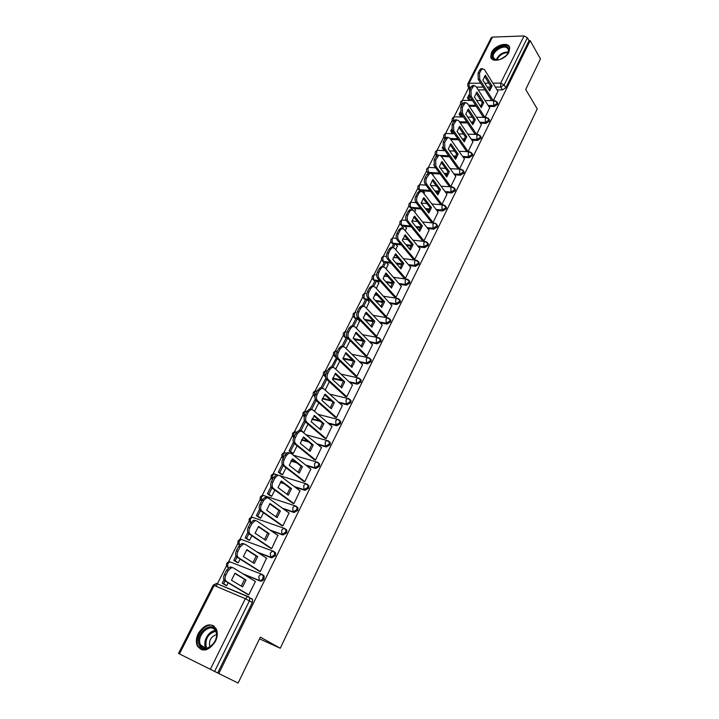 <?xml version="1.0" encoding="UTF-8"?>
<svg xmlns="http://www.w3.org/2000/svg" width="719" height="719" viewBox="0 0 719 719"><rect width="100%" height="100%" fill="white"/><g stroke="black" fill="none" stroke-linecap="round" stroke-linejoin="round"><path stroke-width="1.08" d="M488.794 106.448L494.312 106.511L497.656 104.39L497.422 102.52M480.418 123.228L486.008 123.353L489.36 121.232L489.1 119.3M471.934 140.214L477.587 140.421L480.966 138.291L480.553 136.215M463.333 157.425L469.058 157.704L472.455 155.574L472.671 154.288L472.024 153.444M454.615 174.861L460.421 175.211L463.827 173.09L464.052 171.751L463.396 170.897M445.771 192.521L451.667 192.953L455.091 190.832L455.316 189.448L454.642 188.576M436.81 210.415L442.805 210.928L446.238 208.807L446.463 207.378L445.771 206.488M427.715 228.543L433.818 229.154L437.269 227.024L437.494 225.55L436.784 224.643L436.55 226.117L433.099 228.238L426.996 227.626M418.494 246.905L424.704 247.615L428.173 245.494L428.407 243.957L427.661 243.031M409.138 265.518L415.474 266.336L418.952 264.215L419.195 262.624L418.413 261.671M399.638 284.373L406.109 285.308L409.614 283.187L409.848 281.533L409.039 280.563M389.995 303.481L396.627 304.541L400.141 302.42L400.384 300.713L399.53 299.715M380.198 322.849L387.002 324.035L390.534 321.923L390.777 320.144L389.887 319.128M370.249 342.478L377.25 343.808L380.8 341.696L381.043 339.853L380.108 338.811M360.138 362.358L367.355 363.859L370.923 361.747L371.175 359.833L370.186 358.772M349.847 382.517L357.325 384.198L360.911 382.086L361.163 380.099L360.129 379.012M339.368 402.928L347.151 404.815L350.755 402.712L351.007 400.645L350.036 399.584M328.682 423.617L336.834 425.738L340.455 423.635L340.698 421.487L339.701 420.417M317.78 444.567L326.363 446.966L330.003 444.854L330.246 442.625L329.212 441.538M306.627 465.777L315.74 468.491L319.398 466.388L319.64 464.07L318.562 462.973M295.167 487.221L304.964 490.34L308.631 488.246L308.882 485.828L307.759 484.714M283.358 508.899L294.026 512.512L297.711 510.418L297.963 507.911L296.848 506.796M271.072 530.748L282.927 535.017L286.629 532.923L286.872 530.307L285.785 529.211M258.103 552.677L271.656 557.854L275.377 555.769L275.62 553.046L274.559 551.967M244.047 574.49L260.215 581.042C261.68 581.419 262.929 580.718 263.963 578.957L264.197 576.117L263.172 575.065M198.309 633.376C196.098 638.032 195.784 642.229 197.365 645.968C202.758 652.573 208.771 651.063 215.394 641.447C217.533 636.863 217.848 632.738 216.347 629.071C210.955 622.357 204.942 623.786 198.309 633.376M491.526 52.523L490.718 56.792C491.463 63.362 505.493 59.803 508.953 52.074L509.735 47.903C508.962 41.253 494.969 44.884 491.526 52.523M468.77 87.709L462.281 100.516M460.582 103.869L453.941 116.963M452.242 120.325L445.501 133.617M443.803 136.987L436.954 150.487M435.247 153.857L428.299 167.563M426.592 170.951L419.537 184.864M417.82 188.261L410.657 202.39M408.931 205.796L401.66 220.149M399.926 223.564L392.538 238.142M390.803 241.566L383.308 256.368M381.555 259.811L373.943 274.838M372.19 278.298L364.461 293.559M362.7 297.028L354.844 312.531M353.074 316.018L345.102 331.756M343.322 335.27L335.225 351.249M333.436 354.782L325.213 371.013M323.406 374.572L315.057 391.046M313.241 394.632L304.766 411.358M302.933 414.971L294.323 431.966M292.48 435.606L283.735 452.853M281.875 456.529L272.995 474.046M271.117 477.749L262.102 495.544M260.206 499.283L251.057 517.347M249.142 521.131L239.84 539.475M237.908 543.294L228.471 561.925M226.512 565.79L216.113 586.3M467.844 83.781L491.203 37.774L492.47 37.1L524.061 35.95L527.404 37.748L529.04 40.659L505.843 87.763L502.518 89.884L497.054 89.884M489.019 89.884L490.601 85.992L492.084 85.983L489.639 90.891L482.889 80.142L485.37 75.216L492.084 85.983M484.93 89.884L478.216 89.884M540.472 58.94L530.182 40.624L218.801 673.514L238.106 683.05L260.35 637.124L280.257 648.241L537.228 108.911L525.697 89.444L540.472 58.94M529.04 40.659L530.182 40.624M218.801 673.514L178.528 653.463L213.21 585.167L214.172 585.473L179.435 653.922M247.12 594.119L248.747 594.937L255.425 581.428L254.966 581.24M236.632 562.114L238.214 562.833L240.11 559.076M258.66 570.823L260.287 571.605L266.506 558.16M247.956 539.645L249.547 540.329L251.857 535.736M270.038 547.86L271.665 548.615L277.849 535.403M259.119 517.509L260.709 518.156L263.433 512.746M281.237 525.247L282.864 525.975L289.002 512.98M270.11 495.688L271.71 496.299L274.829 490.097M292.282 502.967L293.909 503.668L299.976 490.87M280.958 474.181L282.558 474.756L286.063 467.79M303.157 481.011L304.784 481.685L310.788 469.085M291.644 452.97L293.244 453.518L297.127 445.807M313.879 459.369L315.506 460.016L321.447 447.613M303.157 432.416L303.786 432.586L308.029 424.147M324.449 438.042L326.067 438.662L331.935 426.439M334.865 417.02L336.483 417.613L342.28 405.57M345.138 396.286L346.756 396.861L352.472 384.998M355.258 375.857L356.876 376.405L362.529 364.704M365.243 355.707L366.852 356.238L372.433 344.698M375.084 335.836L376.702 336.339L382.202 324.97M356.309 328.25L359.608 320.989M384.8 316.243L386.409 316.728L391.846 305.512M366.393 308.226L369.233 301.89M394.372 296.911L395.98 297.378L401.346 286.324M376.334 288.472L378.724 283.034M403.817 277.849L405.426 278.289L410.72 267.387M386.139 268.996L388.098 264.439M413.137 259.038L414.737 259.46L419.968 248.711M395.801 249.799L397.346 246.087M422.332 240.488L423.931 240.892L429.09 230.278M405.336 230.853L406.469 227.977M431.4 222.18L433 222.566L438.096 212.096M414.746 212.177L415.474 210.101M440.352 204.106L441.942 204.475L446.984 194.148M424.021 193.744L424.354 192.458M449.186 186.284L450.777 186.634L455.747 176.434M433.171 175.562L433.135 175.05M435.471 167.617L433.701 164.651M457.904 168.686L459.495 169.019L464.402 158.962M468.096 151.637L472.94 141.706M476.598 134.444L481.371 124.675M485.019 117.422L489.693 107.859M476.266 106.304L469.246 106.223M472.563 123.039L471.745 123.021M467.467 122.922L460.106 122.751M464.159 139.944L462.919 139.899M458.515 139.738L450.795 139.468M455.63 157.057L453.941 156.976M449.42 156.76L441.304 156.374M446.984 174.402L444.809 174.268M440.154 173.989L431.975 173.495M438.213 191.964L435.534 191.766M430.726 191.416L423.132 190.859M420.552 190.67L418.018 188.729C417.308 186.589 418.036 185.259 420.22 184.738L419.15 185.799L419.303 189.708L420.974 189.834L420.22 191.326M429.324 209.759L426.088 209.481M421.127 209.049L414.162 208.447M411.681 208.231L409.138 206.29C408.401 204.124 409.147 202.785 411.358 202.264L410.252 203.351L410.414 207.279L420.408 208.142M420.3 227.797L416.463 227.411M411.331 226.889L405.067 226.26M402.694 226.027L400.15 224.076C399.387 221.883 400.132 220.535 402.388 220.023L401.238 221.146L401.409 225.074L410.603 225.991M411.16 246.069L406.657 245.547M401.337 244.936L395.845 244.307M393.581 244.056L391.037 242.096C390.255 239.876 391.01 238.519 393.293 238.007L392.107 239.166L392.286 243.103L400.591 244.056M401.885 264.583L396.654 263.909M391.118 263.19L386.489 262.597M384.35 262.318L381.807 260.359C380.998 258.112 381.762 256.737 384.081 256.234L382.85 257.429L383.047 261.374L390.363 262.318M392.475 283.34L386.445 282.477M380.666 281.641L376.999 281.12M374.994 280.832L372.46 278.873C371.624 276.59 372.388 275.206 374.752 274.703L373.476 275.934L373.682 279.889L379.893 280.787M382.93 302.357L376.001 301.252M369.952 300.29L367.355 299.886M365.522 299.589L362.978 297.63C362.115 295.32 362.888 293.918 365.297 293.424L363.976 294.691L364.182 298.655L369.162 299.446M373.242 321.636L365.297 320.243M358.952 319.137L357.577 318.894M355.914 318.607L353.371 316.648C352.481 314.302 353.263 312.882 355.716 312.397L354.341 313.709L354.566 317.681L358.152 318.301M363.419 341.166L354.314 339.431M346.172 337.876L343.637 335.926C342.711 333.544 343.502 332.106 346.001 331.621L344.572 332.978L344.814 336.959L347.043 337.382M353.272 360.938L343.017 358.808M336.483 357.451L333.769 355.465C332.807 353.047 333.607 351.6 336.159 351.115L334.677 352.508L334.928 356.498L336.267 356.777M342.559 380.872L332.627 378.643M331.576 401.049L322.328 398.802M320.306 421.433L311.929 419.249M308.685 442.023L301.441 440.001M296.65 462.793L290.871 461.068M284.086 483.689L280.212 482.458M270.811 504.648L269.472 504.19M259.514 638.849L280.257 648.241M225.137 584.915L226.719 585.67L228.175 582.785M493.333 100.624L497.908 91.259M461.176 104.929L461.607 105.711M452.88 121.421L453.285 122.158M444.477 138.12L444.854 138.812M435.966 155.034L436.406 155.78M427.356 172.165L428.111 173.135M418.629 189.519L420.013 190.625M409.794 207.108L411.133 208.186M400.843 224.921L402.146 225.973M391.774 242.968L393.041 243.993M382.58 261.249L383.811 262.246M373.242 279.772L374.455 280.752M363.796 298.547L364.973 299.499M354.215 317.573L355.366 318.508M344.5 336.869L345.632 337.768M334.659 356.426L335.764 357.298M324.682 376.253L325.653 377.071M314.482 396.142L314.931 396.834M468.222 86.864L469.831 89.462M217.677 672.948L252.369 602.504L252.603 599.547L251.605 598.514M314.5 411.304L318.778 402.811M325.177 390.084L329.365 381.771M335.701 369.18L339.799 361.046M346.082 348.571L350.09 340.608M462.659 116.999L463.018 116.28M470.981 100.453L471.628 99.177M255.389 581.5L233.342 567.875L231.527 567.606L228.121 570.67L225.865 575.119C224.634 578.031 224.831 580.152 226.476 581.5L248.783 594.856M235.014 573.196L231.482 580.215L242.582 586.911L246.042 579.963L235.014 573.196M223.986 579.712L222.225 583.19L225.649 585.221M225.074 580.925L223.627 583.783L222.225 583.19M226.746 585.626L223.627 583.783M231.878 567.282L230.062 567.012L226.647 570.068L224.4 574.517C223.169 577.42 223.366 579.541 225.011 580.889L247.839 594.55M234.843 573.394L244.577 579.361L241.278 586.129M244.577 579.361L246.042 579.963M199.352 645.078C194.22 634.832 211.251 619.733 215.79 630.518C221.182 640.728 203.756 656.15 199.352 645.078M215.673 631.318C211.467 621.333 195.694 635.317 200.457 644.79L200.511 644.907C204.681 654.919 220.553 640.8 215.7 631.39L215.673 631.318M216.455 634.643C210.892 636.621 208.672 640.593 209.804 646.561L209.993 646.929M214.109 626.168C206.227 620.848 193.375 636.881 198.138 646.156L201.608 649.841M493.863 59.12C487.464 55.156 501.52 42.529 507.389 46.96C509.322 48.461 509.438 50.69 507.758 53.637C503.983 58.5 499.687 60.504 494.879 59.632L493.863 59.12M507.641 53.817L508.54 49.979L507.165 47.876C502.958 44.587 491.922 51.939 493.315 57.089L494.636 59.129L498.159 59.893M506.041 55.785L500.568 59.291M509.564 47.247L508.396 46.061C503.165 41.99 489.504 51.121 491.23 57.493L491.67 58.724M266.839 558.375L245.242 544.274L243.382 543.977L240.11 546.943L237.89 551.329C236.677 554.196 236.875 556.317 238.474 557.692L260.323 571.524M246.869 549.613L243.39 556.533L254.256 563.462L257.672 556.614L246.869 549.613M236.003 555.922L233.774 560.326L237.009 562.357M237.063 557.153L235.185 560.883L233.774 560.326M238.232 562.797L235.185 560.883M243.768 543.717L241.908 543.42L238.636 546.377L236.425 550.754C235.212 553.621 235.401 555.742 237.009 557.117L259.244 571.183M246.644 549.864L256.207 556.048L252.998 562.653M256.207 556.048L257.672 556.614M278.109 535.583L256.953 521.041L255.056 520.718L251.92 523.576L249.736 527.89C248.54 530.721 248.72 532.842 250.293 534.253L271.701 548.543M258.534 526.398L255.11 533.21L265.76 540.364L269.122 533.624L258.534 526.398M247.839 532.491L245.161 537.803L248.253 539.843M248.882 533.75L246.572 538.333L245.161 537.803M249.556 540.302L246.572 538.333M255.479 520.511L253.582 520.197L250.446 523.046L248.262 527.36C247.066 530.182 247.255 532.303 248.819 533.714L270.533 548.193M258.274 526.694L267.657 533.094L264.538 539.547M267.657 533.094L269.122 533.624M289.218 513.132L268.493 498.15L266.56 497.809L263.549 500.568L261.401 504.819C260.215 507.605 260.395 509.726 261.932 511.164L282.9 525.904M270.038 503.525L266.668 510.238L277.094 517.617L280.401 510.975L270.038 503.525M259.496 509.42L256.377 515.604L259.361 517.68M260.521 510.697L257.788 516.107L256.377 515.604M260.718 518.138L257.788 516.107M267.019 497.656L265.086 497.314L262.076 500.065L259.927 504.316C258.741 507.102 258.921 509.214 260.458 510.661L281.677 525.553M269.733 503.875L278.936 510.472L275.907 516.781M278.936 510.472L280.401 510.975M300.165 491.014L279.862 475.61L277.894 475.241L275 477.901L272.887 482.089C271.719 484.84 271.89 486.961 273.4 488.426L293.945 503.597M281.363 481.002L278.037 487.608L288.256 495.202L291.519 488.659L281.363 481.002M270.982 486.7L267.423 493.728L270.317 495.831M271.98 487.994L268.843 494.205L267.423 493.728M271.719 496.29L268.843 494.205M278.379 475.151L276.411 474.774L273.526 477.434L271.405 481.613C270.245 484.363 270.416 486.475 271.917 487.949L292.678 503.255M281.021 481.388L290.045 488.183L287.115 494.348M290.045 488.183L291.519 488.659M310.95 469.21L291.06 453.401L289.056 453.006L286.288 455.576L284.203 459.702C283.052 462.416 283.214 464.528 284.688 466.029L304.82 481.613M292.516 458.812L289.245 465.319L299.257 473.12L302.474 466.667L292.516 458.812M282.288 464.312L278.316 472.167L281.129 474.315M283.268 465.624L279.736 472.608L278.316 472.167M282.549 474.756L279.736 472.608M289.523 452.925L287.573 452.575L284.805 455.136L282.72 459.261C281.569 461.975 281.731 464.079 283.214 465.579L303.526 481.29M292.139 459.234L301 466.227L298.142 472.248M301 466.227L302.474 466.667M321.582 447.73L302.088 431.526L300.066 431.094L297.405 433.584L295.347 437.646C294.215 440.334 294.368 442.437 295.815 443.965L315.542 459.944M303.508 436.945L300.29 443.353L310.096 451.352L313.259 444.998L303.508 436.945M293.433 442.257L289.056 450.921L291.797 453.096M294.386 443.587L290.476 451.334L289.056 450.921M293.217 453.509L290.476 451.334M300.479 431.023L298.583 430.69L295.913 433.171L293.864 437.233C292.732 439.911 292.885 442.014 294.332 443.542L314.221 459.639M303.094 437.413L311.785 444.585L309.017 450.48M311.785 444.585L313.259 444.998M332.061 426.547L312.954 409.965L310.914 409.515L308.352 411.915L306.33 415.915C305.216 418.566 305.359 420.669 306.779 422.224L326.102 438.599M314.347 415.393L311.165 421.72L320.782 429.908L323.901 423.644L314.347 415.393M304.416 420.534L299.643 429.962L300.919 431.023M305.341 421.882L301.072 430.348L299.643 429.962M303.733 432.568L301.072 430.348M311.282 409.435L309.422 409.138L306.869 411.529L304.847 415.528C303.733 418.179 303.876 420.273 305.287 421.837L324.763 438.302M313.897 415.906L322.427 423.257L319.73 429.018M322.427 423.257L323.901 423.644M342.397 405.669L323.667 388.718L321.6 388.242L319.146 390.561L317.151 394.506C316.054 397.122 316.189 399.216 317.573 400.798L336.519 417.55M325.015 394.165L321.887 400.393L331.306 408.769L334.38 402.595L325.015 394.165M315.228 399.117L310.213 409.057M316.144 400.483L311.633 409.426M321.923 388.17L320.117 387.892L317.654 390.21L315.668 394.147C314.562 396.762 314.706 398.856 316.09 400.438L335.162 417.281M324.539 394.713L332.906 402.236L330.291 407.871M332.906 402.236L334.38 402.595M352.58 385.087L334.227 367.777L332.142 367.274L329.778 369.512L327.819 373.404C326.732 375.983 326.866 378.086 328.224 379.686L346.783 396.798M335.539 373.242L332.457 379.38L341.687 387.936L344.716 381.852L335.539 373.242M325.887 378.023L320.944 387.811M326.786 379.398L322.364 388.152M332.421 367.211L330.65 366.951L328.295 369.189L326.327 373.071C325.24 375.651 325.374 377.745 326.732 379.353L345.417 396.546M335.027 373.826L343.242 381.51L340.707 387.02M343.242 381.51L344.716 381.852M362.619 364.803L344.626 347.142L342.532 346.603L340.267 348.778L338.325 352.607C337.256 355.159 337.382 357.253 338.712 358.88L356.912 376.343M345.911 352.616L342.864 358.664L351.915 367.391L354.907 361.396L345.911 352.616M336.537 357.577L331.405 367.112M337.274 358.619L332.951 367.184M342.765 346.549L341.04 346.315L338.775 348.481L336.834 352.301C335.764 354.853 335.89 356.939 337.22 358.574L355.528 376.109M345.363 353.227L353.424 361.082L350.962 366.474M353.424 361.082L354.907 361.396M372.523 344.787L354.889 326.803L352.777 326.237L350.593 328.331L348.688 332.115C347.628 334.632 347.753 336.717 349.048 338.37L366.888 356.166M356.13 332.277L353.137 338.245L362.008 347.142L364.946 341.228L356.13 332.277M347.61 338.128L346.181 337.858L341.831 346.468M347.61 338.137L343.376 346.522M352.966 326.183L351.285 325.968L349.101 328.062L347.196 331.836C346.136 334.353 346.261 336.429 347.565 338.083L365.504 355.959M355.554 332.933L363.472 340.941L361.082 346.216M363.472 340.941L364.946 341.228M382.283 325.051L365 306.743L362.879 306.15L360.785 308.181L358.898 311.902C357.855 314.392 357.972 316.477 359.248 318.149L376.729 336.276M366.214 312.235L363.257 318.113L371.948 327.172L374.86 321.339L366.214 312.235M359.842 321.231L357.406 318.724L355.977 318.472L352.121 326.111M357.406 318.724L353.658 326.156M363.032 306.105L361.387 305.908L359.284 307.93L357.406 311.651C356.363 314.14 356.48 316.216 357.756 317.897L375.336 336.088M365.612 312.918L373.377 321.078L371.049 326.237M373.377 321.078L374.86 321.339M391.918 305.593L374.967 286.971L372.837 286.351L370.824 288.31L368.964 291.986C367.939 294.439 368.047 296.516 369.296 298.223L386.436 316.666M376.145 292.462L373.233 298.268L381.753 307.48L384.62 301.728L376.145 292.462M369.458 302.133L367.076 299.571L365.638 299.347L362.259 306.051M367.076 299.571L363.787 306.078M372.954 286.315L371.346 286.126L369.332 288.085L367.472 291.752C366.447 294.215 366.555 296.282 367.804 297.981L385.033 316.495M375.516 293.181L383.137 301.495L380.881 306.546M383.137 301.495L384.62 301.728M401.409 286.396L384.8 267.477L382.661 266.821L380.719 268.726L378.895 272.348C377.879 274.775 377.978 276.842 379.201 278.568L396.007 297.315M385.95 272.977L383.074 278.693L391.433 288.067L394.255 282.387L385.95 272.977M378.949 283.277L376.603 280.689L375.174 280.482L372.253 286.261M376.603 280.689L373.781 286.279M382.742 266.803L381.169 266.623L379.228 268.52L377.394 272.142C376.388 274.559 376.486 276.635 377.709 278.352L394.596 297.163M385.294 273.714L392.772 282.181L390.579 287.115M392.772 282.181L394.255 282.387M410.783 267.459L394.488 248.244L392.358 247.561L390.489 249.403L388.682 252.98C387.676 255.371 387.775 257.447 388.979 259.182L405.453 278.235M395.612 253.753L392.772 259.397L400.968 268.915L403.754 263.316L395.612 253.753M388.305 264.682L386.013 262.049L384.584 261.86L382.113 266.749M386.013 262.049L383.631 266.758M392.394 247.552L390.857 247.39L388.988 249.232L387.19 252.791C386.184 255.191 386.283 257.258 387.478 258.993L404.042 278.1M394.929 254.526L402.272 263.127L400.15 267.953M402.272 263.127L403.754 263.316M420.031 248.774L404.051 229.28L401.912 228.57L400.115 230.359L398.335 233.873C397.346 236.245 397.436 238.313 398.614 240.074L414.764 259.406M405.139 234.798L402.343 240.362L410.378 250.023L413.128 244.496L405.139 234.798M397.544 246.329L395.297 243.66L393.859 243.498L391.837 247.507M395.297 243.66L393.347 247.507M400.42 228.417L401.912 228.57L400.42 228.417L398.623 230.197L396.843 233.72C395.854 236.084 395.944 238.151 397.122 239.903L413.353 259.289M404.438 235.598L411.645 244.334L409.578 249.062M411.645 244.334L413.128 244.496M429.144 230.341L413.479 210.577L411.349 209.84L409.614 211.566L407.853 215.044C406.882 217.381 406.963 219.439 408.113 221.218L423.958 240.829M414.539 216.095L411.78 221.587L419.662 231.383L422.377 225.937L414.539 216.095M406.666 228.22L404.455 225.514L403.017 225.371L401.427 228.525M404.455 225.514L402.937 228.525M411.313 209.849L409.848 209.705L408.113 211.431L406.361 214.9C405.381 217.237 405.471 219.295 406.621 221.075L422.538 240.739M413.82 216.922L420.894 225.784L418.889 230.413M420.894 225.784L422.377 225.937M438.15 212.159L422.781 192.126L420.651 191.362L418.979 193.034L417.245 196.458C416.283 198.777 416.364 200.826 417.487 202.623L433.027 222.504M423.815 197.653L421.091 203.064L428.821 212.995L431.499 207.62L423.815 197.653M415.663 210.343L413.497 207.602L412.059 207.476L410.891 209.795M413.497 207.602L412.382 209.804M420.579 191.38L419.15 191.245L417.478 192.926L415.753 196.341C414.782 198.651 414.872 200.709 415.995 202.506L431.598 222.432M423.069 198.498L430.016 207.494L428.066 212.024M430.016 207.494L431.499 207.62M447.029 194.211L431.957 173.926L429.827 173.126L426.511 178.132C425.558 180.415 425.63 182.464 426.735 184.28L441.978 204.421M432.964 179.453L430.277 184.801L437.853 194.858L440.495 189.546L432.964 179.453M424.543 192.701L422.413 189.924L421.702 191.335M422.413 189.924L420.983 189.816M429.728 173.162L428.335 173.036L426.718 174.663L425.01 178.033C424.057 180.316 424.138 182.365 425.244 184.181L440.54 204.367M432.2 180.325L439.012 189.448L437.125 193.878M439.012 189.448L440.495 189.546M455.792 176.497L441.017 155.969L438.887 155.142L435.651 160.049L435.858 166.188L450.804 186.572M441.987 161.505L439.345 166.772L446.769 176.955L449.375 171.715L441.987 161.505M433.314 175.292L431.22 172.479L429.791 172.389L429.432 173.108M431.22 172.479L430.906 173.108M438.761 155.196L437.395 155.07L435.84 156.643L434.15 159.978L434.366 166.107L449.375 186.536M441.205 162.395L447.892 171.634L446.059 175.975M447.892 171.634L449.375 171.715M464.438 159.016L449.941 138.255L447.829 137.392L444.666 142.209L444.863 148.33L459.522 168.965M450.903 143.782L448.288 148.986L455.567 159.285L458.147 154.118L450.903 143.782M447.667 137.455L446.337 137.347L444.827 138.866L443.165 142.155L443.371 148.267L458.084 168.938M450.094 144.699L456.664 154.055L454.875 158.306M456.664 154.055L458.147 154.118M472.976 141.76L458.758 120.765L456.646 119.875L453.563 124.612L453.743 130.714L468.123 151.583M459.684 126.301L457.104 131.433L464.258 141.85L466.793 136.754L459.684 126.301M442.715 146.802L442.185 147.862L444.126 150.595M443.147 147.907L442.185 147.862M456.466 119.956L455.154 119.848L453.707 121.331L452.062 124.567L452.251 130.669L466.685 151.574M458.866 127.245L465.31 136.709L463.575 140.87M465.31 136.709L466.793 136.754M481.406 124.729L467.458 103.509L465.355 102.592L462.335 107.239L462.515 113.332L476.616 134.417M468.366 109.054L465.813 114.114L472.823 124.648L475.331 119.615L468.366 109.054M451.613 129.195L450.714 130.975L452.602 133.698M452.296 130.732L450.714 130.975M454.031 133.743L452.152 131.011M465.148 102.691L463.863 102.583L462.461 104.021L460.843 107.221L461.023 113.305L475.151 134.399M467.521 110.007L473.848 119.579L472.167 123.65M473.848 119.579L475.331 119.615M489.729 107.913L476.05 86.487L473.956 85.534L470.999 90.091L471.161 96.175L484.957 117.422M476.922 92.023L474.414 97.02L481.29 107.652L483.761 102.691L476.922 92.023M460.394 111.822L459.144 114.294L460.942 116.963M461.059 113.359L460.573 114.312L459.144 114.294M462.371 116.99L460.573 114.312M473.722 85.651L472.464 85.543L471.107 86.936L469.507 90.091L469.669 96.166L483.483 117.395M476.068 93.003L482.278 102.673L480.643 106.664M482.278 102.673L483.761 102.691M497.943 91.313L484.525 69.671L482.44 68.7L481.128 70.058L479.555 73.176L479.699 79.234L493.18 100.624M469.058 94.674L467.467 97.82L469.183 100.444M469.705 96.22L468.896 97.829L467.467 97.82M470.612 100.453L468.896 97.829M482.179 68.826L480.948 68.718L479.636 70.076L478.063 73.194L478.207 79.252L491.706 100.615M484.498 76.214L490.601 85.992M496.739 101.487L497.036 103.401L493.683 105.522L488.165 105.459M494.312 106.511L493.683 105.522L493.602 101.568L495.202 100.66M488.408 118.276L488.731 120.253L485.361 122.374L479.78 122.248M486.008 123.353L485.361 122.374L485.271 118.41L486.934 117.485M479.959 135.271L480.31 137.32L476.94 139.45L471.278 139.252M477.587 140.421L476.94 139.45L476.841 135.469L478.566 134.534M471.394 152.5L471.79 154.612L468.393 156.742L462.659 156.472M469.058 157.704L468.393 156.742L468.285 152.761L470.082 151.799M462.721 169.945L463.378 170.798L463.153 172.138L459.747 174.259L453.932 173.917M460.421 175.211L459.747 174.259L459.63 170.268L460.654 169.217L461.499 169.298M453.932 187.623L454.624 188.513L454.408 189.888L450.984 192.018L445.079 191.587M451.667 192.953L450.984 192.018L450.849 188.018L451.909 186.931L452.799 187.021M445.016 205.535L445.762 206.452L445.537 207.881L442.095 210.002L436.1 209.49M442.805 210.928L442.095 210.002L441.96 205.994L443.057 204.879L443.983 204.987M433.818 229.154L433.099 228.238L432.946 224.22L434.087 223.07L435.049 223.196M426.825 242.078L427.679 243.058L427.446 244.595L423.967 246.716L417.757 246.006M424.704 247.615L423.967 246.716L423.815 242.689L424.992 241.503L426.008 241.647M417.541 260.727L418.449 261.734L418.215 263.325L414.728 265.446L408.383 264.628M415.474 266.336L414.728 265.446L414.557 261.41L415.78 260.179L416.831 260.359M408.131 279.628L409.093 280.662L408.85 282.306L405.354 284.427L398.874 283.502M406.109 285.308L405.354 284.427L405.174 280.383L406.442 279.125L407.538 279.323M398.587 298.789L399.611 299.841L399.369 301.558L395.845 303.679L389.213 302.627M396.627 304.541L395.845 303.679L395.657 299.625L396.978 298.322L398.11 298.547M388.907 318.211L389.995 319.299L389.752 321.069L386.211 323.191L379.407 322.004M387.002 324.035L386.211 323.191L386.013 319.128L387.379 317.78L388.566 318.032M379.093 337.912L380.243 339.017L379.992 340.86L376.441 342.981L369.44 341.642M377.25 343.808L376.441 342.981L376.235 338.91L377.655 337.517L378.877 337.804M369.135 357.882L370.357 359.015L370.105 360.929L366.537 363.05L359.311 361.549M367.355 363.859L366.537 363.05L366.313 358.97L367.786 357.532L369.054 357.846M359.042 378.14L360.327 379.29L360.075 381.277L356.489 383.398L349.003 381.717M357.325 384.198L356.489 383.398L356.256 379.308L357.783 377.826L359.078 378.149M348.778 398.686L350.153 399.854L349.901 401.921L346.297 404.033L338.505 402.155M347.151 404.815L346.297 404.033L346.046 399.944L347.645 398.407L349.012 398.793M338.793 419.734L339.826 420.714L339.584 422.862L335.962 424.974L327.81 422.853M336.834 425.738L335.962 424.974L335.701 420.876L337.355 419.285L338.622 419.572M328.484 441.008L329.356 441.87L329.113 444.108L325.473 446.211L316.881 443.821M326.363 446.966L325.473 446.211L325.195 442.104L326.92 440.468L328.17 440.738M293.325 455.208L317.573 462.209L318.733 463.342L318.49 465.66L314.832 467.763L305.71 465.049M315.74 468.491L314.832 467.763L314.545 463.647L316.342 461.958L319.64 464.07M280.059 475.762L306.815 483.995L307.957 485.118L307.705 487.527L304.029 489.63L294.242 486.52M304.964 490.34L304.029 489.63L303.733 485.514L305.602 483.752L308.882 485.828M264.969 495.966L295.904 506.104L297.019 507.21L296.767 509.726L293.073 511.82L282.405 508.207M294.026 512.512L293.073 511.82L292.759 507.695L294.709 505.879L297.963 507.911M252.675 517.347L284.823 528.537L285.91 529.633L285.668 532.249L281.956 534.343L270.101 530.074M282.927 535.017L281.956 534.343L281.632 530.209L283.654 528.33L286.872 530.307M241.431 539.448L273.579 551.311L274.64 552.39L274.397 555.113L270.668 557.207L257.114 552.03M271.656 557.854L270.668 557.207L270.326 553.064L272.429 551.122L275.62 553.046M230.035 561.881L262.165 574.427L263.199 575.488L262.956 578.328C261.923 580.089 260.673 580.79 259.208 580.413L243.031 573.861M260.215 581.042L259.208 580.413L258.849 576.27L261.042 574.256L264.197 576.117M502.518 89.884L500.775 87.062L495.31 87.071M490.322 87.08L487.248 87.089M483.168 87.089L476.445 87.107M471.017 87.116L469.148 87.116L467.808 86.217L467.799 83.862L469.049 83.251L480.705 83.197M470.199 88.743L469.148 87.116L469.049 83.251L492.47 37.1M484.795 83.179L488.839 83.161M492.875 83.143L500.703 83.107L524.061 35.95M216.59 583.522L248.352 596.635M210.343 669.317L245.323 598.711L214.172 585.473L216.455 583.469L217.56 583.639M481.388 105.387L479.807 105.369M475.627 105.325L468.599 105.253M473.048 122.095L471.098 122.05M466.811 121.951L459.45 121.79M464.6 139.019L462.254 138.938M457.85 138.785L450.13 138.515M456.035 156.158L453.267 156.032M448.746 155.816L440.495 155.43M437.008 155.259L435.426 154.288C434.761 152.203 435.48 150.891 437.601 150.361L436.604 151.358L436.837 155.385M447.353 173.522L444.126 173.333M439.471 173.054L431.283 172.56M429.746 172.47L428.075 172.371L426.78 171.401C426.088 169.289 426.816 167.967 428.964 167.437L427.931 168.462L428.587 173.054M438.554 191.11L434.833 190.841M430.025 190.49L422.421 189.933M429.629 208.932L425.369 208.564M420.579 226.988L415.735 226.503M411.412 245.287L405.92 244.658M402.11 263.828L395.899 263.028M392.673 282.612L385.672 281.614M383.101 301.656L375.21 300.407M373.224 320.926L364.497 319.407M362.942 340.411L353.496 338.613M352.445 360.129L342.981 358.17M341.705 380.081L332.789 378.086M325.599 376.468L323.757 375.282C322.768 372.819 323.577 371.355 326.183 370.878L324.637 372.316L324.898 376.316L325.644 376.999M330.713 400.267L322.507 398.281M314.967 396.457L313.61 395.369C312.594 392.871 313.412 391.388 316.063 390.911L314.464 392.403L314.949 396.591M319.425 420.678L312.127 418.782M307.786 441.286L301.656 439.579M286.315 453.15L284.868 452.727L283.07 454.363L283.232 458.255M295.734 462.074L291.096 460.69M275.71 474.396L274.173 473.92L272.303 475.61L272.474 479.51M283.142 482.988L280.446 482.125M227.096 566.851C225.73 563.93 226.647 562.24 229.837 561.8L227.644 563.741L228.031 567.794M261.536 501.125L260.709 500.208C259.487 497.467 260.359 495.867 263.325 495.409L261.383 497.171L261.563 501.071M263.765 495.562L264.529 495.643M272.438 479.573L271.593 478.638C270.407 475.942 271.27 474.369 274.173 473.92L276.725 474.72M274.703 474.082L275.395 474.163M283.196 458.318L282.315 457.374C281.183 454.732 282.028 453.186 284.868 452.727L286.387 453.168M285.506 452.916L286.108 452.988M293.792 437.368L292.894 436.415C291.797 433.818 292.633 432.29 295.41 431.831L293.685 433.422L293.828 437.296M304.362 416.759L303.328 415.753C302.268 413.2 303.094 411.699 305.809 411.232L304.146 412.769L304.371 416.723M306.752 411.475L305.809 411.232L306.932 411.412M435.984 223.681L436.784 224.634L434.087 223.07L422.493 221.955M445.142 138.336L443.974 137.401C443.317 135.334 444.036 134.031 446.122 133.491L445.16 134.462L445.214 138.237M453.545 121.646L452.404 120.729C451.775 118.68 452.485 117.377 454.543 116.838L453.617 117.781L453.626 121.484M461.886 105.172L460.735 104.264C460.115 102.233 460.825 100.939 462.856 100.399L461.958 101.307L461.966 105.01M238.465 544.31C237.153 541.443 238.052 539.789 241.162 539.349L239.059 541.218L239.364 545.227M249.664 522.102C248.397 519.298 249.286 517.671 252.324 517.222L250.302 519.037L250.491 522.947M296.623 432.074L295.41 431.831L296.57 432.146M317.205 391.109L316.063 390.911L317.169 391.172M327.334 371.085L326.183 370.878L327.316 371.13M337.328 351.339L336.159 351.115L337.319 351.348M366.366 293.595L366.861 293.667M375.776 274.847L376.702 274.982M385.069 256.359L386.534 256.539M394.237 238.115L396.358 238.349M403.287 220.104L406.19 220.382M412.23 202.336L416.121 202.659M421.046 184.801L425.972 185.134M429.755 167.482L435.624 167.815M438.356 150.388L445.088 150.684M446.85 133.518L454.381 133.752M455.235 116.855L463.503 117.008M463.521 100.399L472.473 100.471M252.369 602.504L245.323 598.711L247.606 596.617L248.711 596.779L249.709 597.822L249.466 600.787L214.595 671.429M505.843 87.763L504.118 84.932L500.775 87.062L500.703 83.107L504.118 84.932L527.404 37.748M225.011 580.889L226.476 581.5M226.647 570.068L228.121 570.67M224.4 574.517L225.865 575.119M206.038 648.268L205.589 647.433C202.506 641.438 208.861 630.536 215.314 630.662M215.637 631.246C207.935 633.754 204.834 639.155 206.326 647.468L206.713 648.196M496.299 59.803C498.725 54.536 502.761 51.948 508.405 52.047M508.207 52.649C503.03 52.712 499.256 55.12 496.901 59.884M237.009 557.117L238.474 557.692M238.636 546.377L240.11 546.943M236.425 550.754L237.89 551.329M248.819 533.714L250.293 534.253M250.446 523.046L251.92 523.576M248.262 527.36L249.736 527.89M260.458 510.661L261.932 511.164M262.076 500.065L263.549 500.568M259.927 504.316L261.401 504.819M271.917 487.949L273.4 488.426M273.526 477.434L275 477.901M271.405 481.613L272.887 482.089M283.214 465.579L284.688 466.029M284.805 455.136L286.288 455.576M282.72 459.261L284.203 459.702M294.332 443.542L295.815 443.965M295.913 433.171L297.405 433.584M293.864 437.233L295.347 437.646M305.287 421.837L306.779 422.224M306.869 411.529L308.352 411.915M304.847 415.528L306.33 415.915M316.09 400.438L317.573 400.798M317.654 390.21L319.146 390.561M315.668 394.147L317.151 394.506M326.732 379.353L328.224 379.686M328.295 369.189L329.778 369.512M326.327 373.071L327.819 373.404M337.22 358.574L338.712 358.88M338.775 348.481L340.267 348.778M336.834 352.301L338.325 352.607M347.565 338.083L349.048 338.37M349.101 328.062L350.593 328.331M347.196 331.836L348.688 332.115M357.756 317.897L359.248 318.149M359.284 307.93L360.785 308.181M357.406 311.651L358.898 311.902M367.804 297.981L369.296 298.223M369.332 288.085L370.824 288.31M367.472 291.752L368.964 291.986M377.709 278.352L379.201 278.568M379.228 268.52L380.719 268.726M377.394 272.142L378.895 272.348M387.478 258.993L388.979 259.182M388.988 249.232L390.489 249.403M387.19 252.791L388.682 252.98M397.122 239.903L398.614 240.074M398.623 230.197L400.115 230.359M396.843 233.72L398.335 233.873M406.621 221.075L408.113 221.218M408.113 211.431L409.614 211.566M406.361 214.9L407.853 215.044M415.995 202.506L417.487 202.623M417.478 192.926L418.979 193.034M415.753 196.341L417.245 196.458M425.244 184.181L426.735 184.28M426.718 174.663L428.218 174.753M425.01 178.033L426.511 178.132M434.366 166.107L435.858 166.188M435.84 156.643L437.332 156.715M434.15 159.978L435.651 160.049M443.371 148.267L444.863 148.33M444.827 138.866L446.328 138.92M443.165 142.155L444.666 142.209M452.251 130.669L453.743 130.714M453.707 121.331L455.199 121.358M452.062 124.567L453.563 124.612M461.023 113.305L462.515 113.332M462.461 104.021L463.962 104.03M460.843 107.221L462.335 107.239M469.669 96.166L471.161 96.175M471.107 86.936L472.599 86.936M469.507 90.091L470.999 90.091M478.207 79.252L479.699 79.234M479.636 70.076L481.128 70.058M478.063 73.194L479.555 73.176M330.246 442.625L326.92 440.468L305.926 434.716M340.698 421.487L337.355 419.285L318.005 414.342M351.007 400.645L347.645 398.407L329.653 394.138M361.163 380.099L357.783 377.826L340.95 374.123M371.175 359.833L367.786 357.532L351.942 354.314M381.043 339.853L377.655 337.517L362.655 334.721M390.777 320.144L387.379 317.78L373.125 315.362M400.384 300.713L396.978 298.322L383.38 296.219M409.848 281.533L406.442 279.125L393.437 277.309M419.195 262.624L415.78 260.179L403.296 258.624M428.407 243.957L424.992 241.503L412.976 240.173M437.494 225.55L436.784 224.634M446.463 207.378L443.057 204.879L431.858 203.953M455.316 189.448L451.909 186.931L441.062 186.185M464.052 171.751L460.654 169.217L450.121 168.623M472.671 154.288L469.273 151.736L459.046 151.296M481.173 137.05L477.793 134.48L467.835 134.174M489.576 120.028L486.197 117.449L476.499 117.26M497.863 103.221L494.492 100.633L485.037 100.561M355.24 333.346L356.13 333.508M364.884 313.951L366.933 314.302M374.446 294.835L377.466 295.302M383.946 275.988L387.766 276.518M393.356 257.393L397.859 257.95M402.694 239.041L407.745 239.598M411.933 220.94L417.442 221.47M421.1 203.073L426.969 203.549M430.789 185.475L436.325 185.853M440.298 168.075L445.528 168.372M449.627 150.882L454.588 151.098M458.794 133.887L463.494 134.031M467.799 117.098L472.266 117.179M476.661 100.498L480.903 100.534M252.603 599.547L247.606 596.617L216.455 583.469L213.21 585.167M230.062 567.012L231.527 567.606M206.083 648.268L200.511 644.907M494.483 59.012L493.315 57.089M495.58 59.605L494.879 59.632M241.908 543.42L243.382 543.977M253.582 520.197L255.056 520.718M265.086 497.314L266.56 497.809M276.411 474.774L277.894 475.241M287.573 452.575L289.056 453.006M298.583 430.69L300.066 431.094M309.422 409.138L310.914 409.515M320.117 387.892L321.6 388.242M330.65 366.951L332.142 367.274M341.04 346.315L342.532 346.603M351.285 325.968L352.777 326.237M361.387 305.908L362.879 306.15M371.346 286.126L372.837 286.351M381.169 266.623L382.661 266.821M390.857 247.39L392.358 247.561M409.848 209.705L411.349 209.84M419.15 191.245L420.651 191.362M428.335 173.036L429.827 173.126M437.395 155.07L438.887 155.142M446.337 137.347L447.829 137.392M455.154 119.848L456.646 119.875M463.863 102.583L465.355 102.592M472.464 85.543L473.956 85.534M480.948 68.718L482.44 68.7"/></g></svg>
